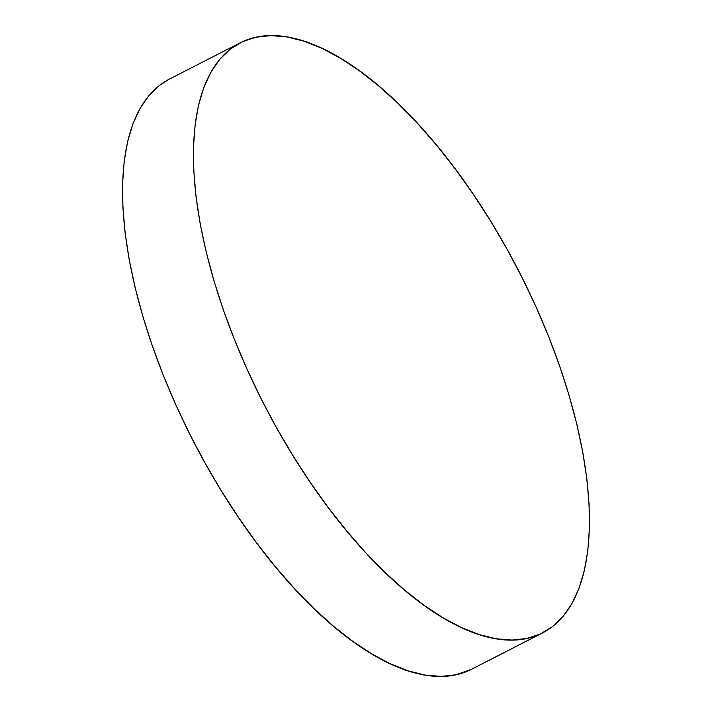 <?xml version="1.0" encoding="UTF-8"?>
<svg xmlns="http://www.w3.org/2000/svg" width="712" height="712" viewBox="0 0 712 712"><rect width="100%" height="100%" fill="white"/><g stroke="black" fill="none" stroke-linecap="round" stroke-linejoin="round"><path stroke-width="1.07" d="M240.247 42.791L169.358 79.13A331.525 143.771 62.9 0 0 191.288 437.159A331.525 143.771 62.9 0 0 469.493 670.303L540.39 633.974L469.493 670.303A331.525 143.771 62.9 0 0 471.753 669.209L542.642 632.87A331.525 143.771 -117.1 0 1 540.39 633.974A331.525 143.771 -117.1 0 1 262.185 400.829A331.525 143.771 -117.1 0 1 240.247 42.791A331.525 143.771 -117.1 0 1 242.507 41.697A331.525 143.771 -117.1 0 1 520.712 274.841A331.525 143.771 -117.1 0 1 542.642 632.87M471.842 669.155L455.983 674.798L441.164 676.4L425.18 675.092L408.19 670.882L390.363 663.815L371.86 653.954L352.858 641.405L333.545 626.284L314.108 608.733L294.741 588.922L275.615 567.037L256.925 543.301L238.84 517.936L221.557 491.191L205.216 463.307L189.988 434.578L176.015 405.262L163.44 375.642L152.377 346.005L142.925 316.653L135.191 287.844L129.246 259.871L125.134 232.993L122.909 207.477L122.589 183.571L124.173 161.499L127.653 141.474L132.984 123.683L140.122 108.313L149.004 95.506L159.532 85.378L169.438 79.076M242.507 41.697L256.017 37.202L270.836 35.6L286.82 36.908L303.81 41.118L321.637 48.185L340.14 58.046L359.142 70.595L378.455 85.716L397.892 103.267L417.259 123.078L436.385 144.963L455.075 168.7L473.16 194.065L490.443 220.809L506.784 248.693L522.012 277.422L535.985 306.738L548.56 336.358L559.623 365.995L569.075 395.347L576.809 424.156L582.754 452.129L586.866 479.007L589.091 504.523L589.411 528.429L587.827 550.501L584.347 570.526L579.016 588.317L571.878 603.687L562.996 616.494L552.467 626.622L540.39 633.974L526.871 638.468L512.053 640.07L496.077 638.762L479.087 634.552L461.251 627.486L442.748 617.624L423.747 605.075L404.443 589.954L385.005 572.404L365.63 552.592L346.513 530.707L327.814 506.971L309.738 481.606L292.445 454.861L276.105 426.978L260.877 398.248L246.913 368.923L234.337 339.312L223.265 309.675L213.822 280.314L206.088 251.514L200.134 223.541L196.031 196.663L193.806 171.147L193.486 147.242L195.07 125.17L198.541 105.136L203.872 87.354L211.019 71.983L219.892 59.167L230.421 49.039L242.507 41.697"/></g></svg>
